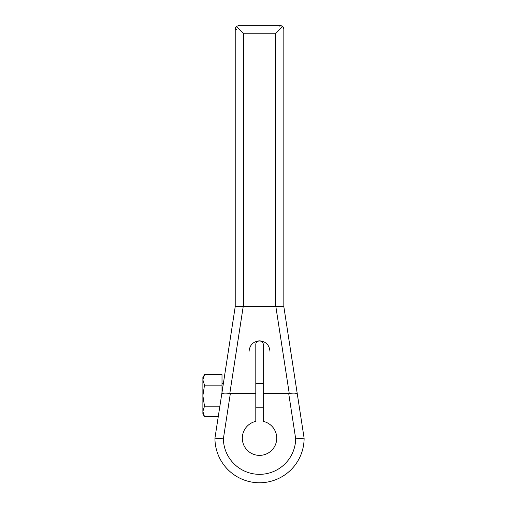 <?xml version="1.0" encoding="UTF-8"?>
<svg xmlns="http://www.w3.org/2000/svg" width="507" height="507" viewBox="0 0 507 507"><rect width="100%" height="100%" fill="white"/><g stroke="black" fill="none" stroke-linecap="round" stroke-linejoin="round"><path stroke-width="0.76" d="M255.801 421.38L255.801 344.564L255.801 393.483L229.81 393.445L243.202 306.596L275.852 306.596L289.243 393.445L263.253 393.483L263.253 344.564C263.431 339.779 255.623 339.779 255.801 344.564C255.623 339.779 263.431 339.779 263.253 344.564C263.431 339.779 255.623 339.779 255.801 344.564L255.801 393.483L230.355 393.483L223.372 438.789A36.162 36.162 0 0 0 259.527 474.343A36.162 36.162 0 0 0 295.682 438.789L288.698 393.483L263.253 393.483L263.253 421.38A17.206 17.206 0 0 1 273.761 447.846A17.206 17.206 0 0 1 245.293 447.846A17.206 17.206 0 0 1 255.801 421.38L255.801 393.483L255.801 421.38A17.206 17.206 0 0 0 245.293 447.846A17.206 17.206 0 0 0 273.761 447.846A17.206 17.206 0 0 0 263.253 421.38A17.206 17.206 0 0 1 273.761 447.846A17.206 17.206 0 0 1 245.293 447.846A17.206 17.206 0 0 1 255.801 421.38M202.882 379.895L204.511 374.635L202.882 379.895L204.511 385.149L202.882 395.663L202.882 379.895C202.882 376.669 202.882 376.663 202.882 379.895L202.882 411.437C202.882 414.663 202.882 414.663 202.882 411.437L202.882 411.437C202.882 414.663 202.882 414.663 202.882 411.437L202.882 379.895L204.511 385.149L222.003 385.149L222.003 374.635L222.003 392.367L222.003 374.635L204.511 374.635L202.882 379.895L204.511 374.635L202.882 379.895L202.882 377.455L204.511 374.635L222.003 374.635L204.511 374.635L202.882 379.895L204.511 385.149L202.882 395.663L204.511 385.149L202.882 395.663L204.511 406.177L202.882 411.437L204.511 416.697L218.251 416.697L204.511 416.697L202.882 413.877L202.882 395.663L204.511 385.149L222.003 385.149L204.511 385.149L202.882 395.663L204.511 406.177L202.882 411.437L204.511 406.177L219.873 406.177L204.511 406.177L202.882 411.437L204.511 416.697L218.251 416.697M269.958 351.269C269.331 344.944 265.852 341.471 259.527 340.837C265.852 341.471 269.331 344.944 269.958 351.269C269.331 344.944 265.852 341.471 259.527 340.837C253.202 341.471 249.723 344.944 249.095 351.269C249.723 344.944 253.202 341.471 259.527 340.837C253.202 341.471 249.723 344.944 249.095 351.269M263.253 344.564L263.253 421.38L263.253 344.564M255.801 393.483L229.81 393.445L243.202 306.596L235.223 306.64L243.202 306.596L235.223 306.64L235.223 29.241L236.363 26.491L243.652 33.773L243.652 306.621L243.652 33.773L275.402 33.773L275.402 306.621L275.402 33.773L282.691 26.491L283.831 29.241L283.831 306.64L275.852 306.596L283.831 306.64L275.852 306.596L289.243 393.445C294.085 392.874 296.772 393.077 297.311 394.066L283.831 306.621L297.311 394.066C296.772 393.077 294.085 392.874 289.243 393.445L275.852 306.596L243.202 306.596L229.81 393.445L230.355 393.483L223.372 438.789L214.936 438.181L223.372 438.789A36.162 36.162 0 0 0 259.527 474.343A36.162 36.162 0 0 0 295.682 438.789L288.698 393.483L289.243 393.445C294.085 392.874 296.772 393.077 297.311 394.066L304.118 438.181L295.682 438.789L304.118 438.181A44.591 44.591 0 0 1 259.527 482.765A44.591 44.591 0 0 1 214.936 438.181L221.743 394.066C222.281 393.077 224.969 392.874 229.81 393.445C224.969 392.874 222.281 393.077 221.743 394.066L235.223 306.621L236.522 306.716L235.223 306.621M297.311 394.066L283.831 306.621M281.683 25.762A3.891 3.891 0 0 1 283.381 27.416A3.891 3.891 0 0 0 282.691 26.491L283.831 29.241L283.831 306.64L283.831 29.241A3.891 3.891 0 0 0 283.705 28.265A3.891 3.891 0 0 1 283.831 29.241L282.691 26.491L279.94 25.35A3.891 3.891 0 0 1 280.973 25.489M235.223 29.241L236.522 29.241L235.223 29.241L235.223 306.64L235.223 29.241A3.891 3.891 0 0 1 235.362 28.208A3.891 3.891 0 0 0 235.223 29.241L236.363 26.491A3.891 3.891 0 0 0 235.635 27.498A3.891 3.891 0 0 1 236.363 26.491L239.114 25.35L279.94 25.35L282.691 26.491L275.402 33.773L243.652 33.773L236.363 26.491L235.223 29.241A3.891 3.891 0 0 1 235.362 28.208M204.511 416.697L202.882 411.437L204.511 406.177L219.873 406.177M238.144 25.47A3.891 3.891 0 0 1 239.114 25.35L279.94 25.35L279.94 26.649L279.94 25.35L282.691 26.491L275.402 33.773L275.402 306.621L243.652 306.621L243.652 33.773L275.402 33.773M216.236 438.276L214.936 438.181A44.591 44.591 0 0 0 259.527 482.765A44.591 44.591 0 0 0 304.118 438.181L295.682 438.789L288.698 393.483L263.253 393.483M230.355 393.483L223.372 438.789L214.936 438.181L221.743 394.066L214.936 438.181A44.591 44.591 0 0 0 259.527 482.765A44.591 44.591 0 0 0 304.118 438.181L302.818 438.276M235.635 27.498A3.891 3.891 0 0 1 236.363 26.491L239.114 25.35L236.363 26.491L243.652 33.773M222.003 383.514L223.365 383.514M255.801 383.514L263.253 383.514M263.253 407.818L255.801 407.818M289.243 393.445L288.698 393.483M275.852 306.596L275.402 306.621M243.202 306.596L243.652 306.621M202.882 395.663L204.511 406.177L202.882 411.437M229.81 393.445C224.969 392.874 222.281 393.077 221.743 394.066M239.114 25.35L279.94 25.35M283.705 28.265A3.891 3.891 0 0 1 283.831 29.241M223.372 438.789A36.162 36.162 0 0 0 259.527 474.343A36.162 36.162 0 0 0 295.682 438.789"/></g></svg>
